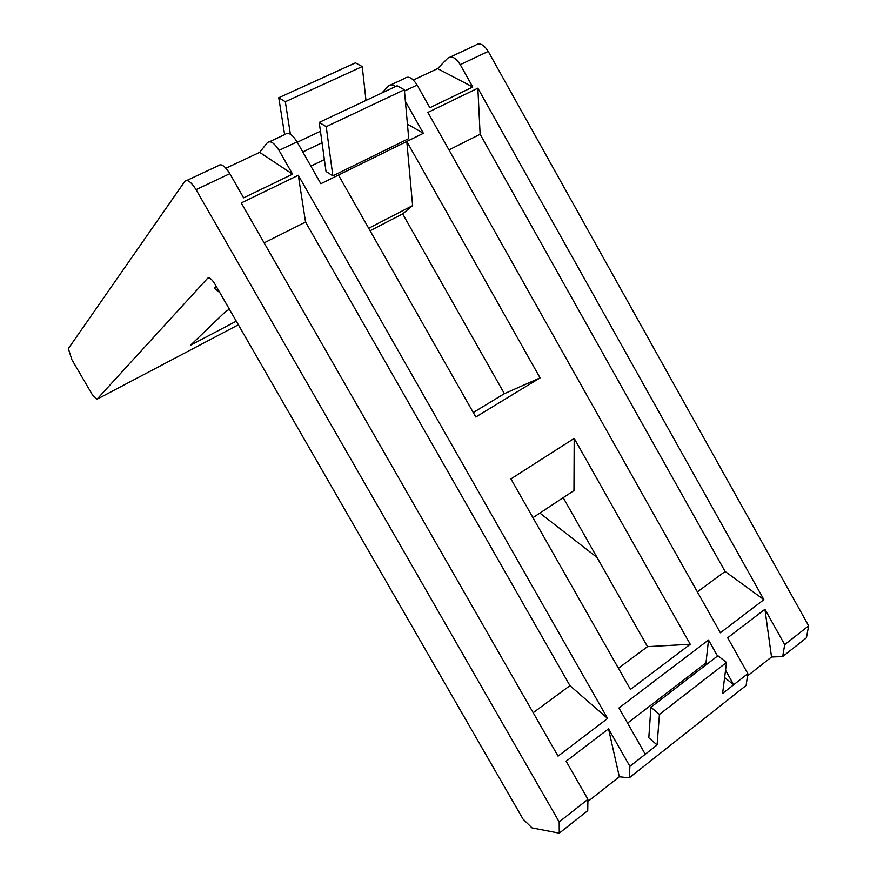 <?xml version="1.0" encoding="UTF-8"?>
<svg xmlns="http://www.w3.org/2000/svg" width="877" height="877" viewBox="0 0 877 877"><rect width="100%" height="100%" fill="white"/><g stroke="black" fill="none" stroke-linecap="round" stroke-linejoin="round"><path stroke-width="1.32" d="M747.5 675.904L771.53 656.994L782.668 656.577L784.707 644.661L808.66 625.827L488.226 51.425C483.753 44.442 479.544 42.37 475.586 45.198L450.471 56.961M782.668 656.577L806.423 637.809L808.66 625.827M404.472 91.044L417.134 85.058L429.873 107.739L472.736 87.009L460.239 64.668C455.722 57.608 451.545 55.47 447.708 58.255L437.579 68.636L413.352 80.026M587.897 801.479L619.315 776.759L629.269 777.822L746.119 685.474L747.829 673.646L727.669 637.754L764.919 609.285L771.53 656.994M629.269 777.822L629.894 766.334L657.092 744.957L659.427 714.415L726.529 662.464L722.593 693.477L747.829 673.646M208.419 277.845L207.641 278.239C209.384 277.154 211.785 279.061 214.865 283.984L523.021 819.063L531.966 827.877L559.263 833.15L559.175 821.913L196.042 189.64L229.807 173.668L243.631 197.818L292.567 174.15L279.029 150.384C274.249 142.819 270.346 140.276 267.31 142.754L259.658 152.346L225.926 168.22M473.273 412.53L504.374 393.674L540.079 377.888L475.805 417.003L338.478 175.06L320.861 183.721L297.051 141.855C292.304 134.345 288.369 131.846 285.244 134.356L269.579 141.69M784.707 644.661L764.919 609.285M540.079 377.888L406.796 141.449L423.361 133.304L405.393 101.381M559.175 821.913L587.93 799.309L566.136 761.236L608.528 728.831L619.315 776.759M629.894 766.334L608.528 728.831M645.264 754.253L618.965 707.991L708.517 639.991L705.985 662.902L707.279 663.911M724.61 677.581L733.698 684.751L725.542 670.247M717.539 656.029L708.517 639.991M720.357 632.777L763.9 599.671L477.855 88.182L427.888 112.42L720.357 632.777M558.046 756.127L607.597 718.46L298.301 175.268L241.263 202.938L558.046 756.127M630.442 689.432L690.243 644.266L574.194 438.39L510.94 478.897L630.442 689.432M417.134 85.058C412.552 77.878 408.441 75.641 404.768 78.36L390.934 84.85M395.428 86.604C392.49 84.466 390.122 84.291 388.314 86.078L382.01 92.907M196.042 189.64C191.153 181.846 187.393 179.105 184.762 181.418L68.34 348.607L71.87 359.68L92.348 394.738L96.952 399.265L238.358 324.786M539.87 513.078L597.018 557.432M559.263 833.15L587.733 810.655L587.93 799.309M229.807 173.668C224.961 165.961 221.147 163.308 218.351 165.687L186.779 180.476M207.641 278.239L96.952 399.265M370.094 230.75L402.664 213.889L504.374 393.674M618.417 668.252L647.489 646.645L690.243 644.266M563.198 497.665L647.489 646.645M216.235 286.362L214.394 288.292L219.864 292.666M229.467 309.329L226.102 311.083L190.539 345.209L236.286 321.19M574.194 438.39L573.964 490.55L532.942 517.66M368.691 228.283L412.618 205.58L406.796 141.449L338.478 175.06M412.618 205.58L402.664 213.889M407.432 124.172L423.361 133.304M310.853 166.126L324.38 159.581M326.025 171.464L332.865 175.86L326.211 126.672L319.217 122.407L326.025 171.464M326.211 126.672L404.352 89.75L408.726 138.599L332.865 175.86M297.259 142.227L320.445 131.254M302.795 151.962L322.045 142.765M627.57 723.119L705.985 662.902M659.427 714.415L650.909 707.246L648.805 737.809L657.092 744.957M290.386 134.214L285.332 101.732L362.234 66.586L355.459 62.859L278.754 97.72L284.63 134.641M285.332 101.732L278.754 97.72M365.994 100.427L362.234 66.586M404.352 89.75L397.149 85.793L319.217 122.407M726.529 662.464L717.901 655.744L650.909 707.246M259.658 152.346L292.567 174.15M264.13 242.863L305.547 222.034L569.94 685.661L607.597 718.46M298.301 175.268L305.547 222.034M533.183 712.716L569.94 685.661M437.579 68.636L472.736 87.009M448.958 149.923L480.125 134.258L725.093 571.475L763.9 599.671M477.855 88.182L480.125 134.258M697.368 591.876L725.093 571.475M460.239 64.668L488.226 51.425M279.029 150.384L297.051 141.855"/></g></svg>

